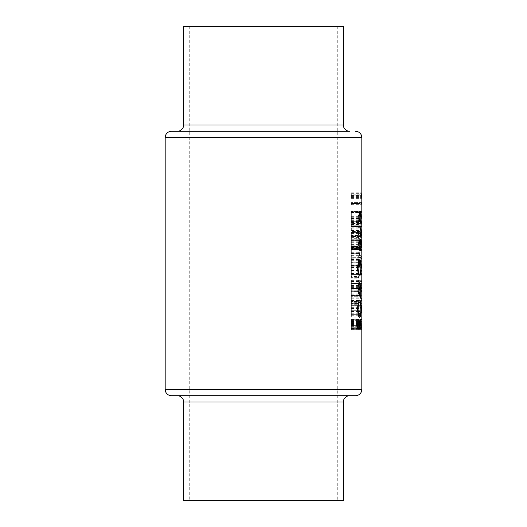 <?xml version="1.0" encoding="UTF-8"?>
<svg xmlns="http://www.w3.org/2000/svg" width="527" height="527" viewBox="0 0 527 527"><rect width="100%" height="100%" fill="white"/><g stroke="black" fill="none" stroke-linecap="round" stroke-linejoin="round"><path stroke-width="0.4" stroke-dasharray="2.63 1.98" d="M361.818 221.893L361.825 225.734L351.331 225.734L361.739 225.734L361.825 221.215M361.818 247.927L361.825 250.714M361.818 303.598L361.825 306.385M361.818 296.339L361.825 299.125M361.818 289.079L361.825 291.859M361.818 281.813L361.825 284.6M361.542 274.139L351.331 274.139L361.542 274.139L361.753 268.091L361.825 270.575L351.331 270.575L351.331 274.139L351.331 273.058L358.439 273.052L358.439 274.626L358.439 273.052M177.349 131.282L349.651 131.282L177.349 131.282M183.646 26.35L343.354 26.35M337.267 395.718L189.733 395.718M337.267 26.35L189.733 26.35L337.267 26.35L337.267 500.65L189.733 500.65L337.267 500.65M189.733 26.35L189.733 500.65M360.204 212.401L358.307 216.663L358.195 215.932L360.382 210.965L360.382 216.775L360.204 212.401L351.331 212.401L351.331 211.571L351.331 218.837L351.331 210.965L351.331 216.663L351.331 212.401L361.818 212.421L361.825 217.776M361.614 258.889L351.331 258.889L351.331 258.046L351.331 259.495L351.331 257.196L351.331 265.305L351.331 258.889L361.818 258.889L361.825 264.251M361.825 195.589L361.654 198.626L361.443 195.767L361.654 192.816L361.825 194.608M361.463 202.618L351.331 202.618L361.463 202.618L361.463 203.462L361.825 203.462L351.331 203.462L361.463 203.462M361.463 211.571L351.331 211.571L361.463 211.571L361.818 217.987L361.463 218.837L361.818 218.837L351.331 218.837L361.463 218.837M361.463 226.577L351.331 226.577L351.331 220.773L351.331 226.577L361.818 226.577L361.463 226.577L361.739 225.734M361.792 236.109L361.825 235.615L351.331 235.602L351.331 236.109L361.792 236.109L361.68 232.025L361.443 235.319L361.641 238.197L361.68 232.875L361.825 236.478M361.825 242.064L361.654 245.095L361.443 242.236L361.654 239.284L361.825 241.076M361.825 252.038L361.443 249.686L361.825 247.301M361.463 265.305L351.331 265.305L361.818 265.305L361.463 265.305L361.818 264.462L361.463 258.046L361.818 258.046L351.331 258.046L358.261 258.046L358.261 257.196L360.382 257.196L360.204 259.495L360.204 258.046L358.261 258.046M361.463 274.989L351.331 274.989L351.331 261.919L351.331 274.989L361.818 274.989L361.463 274.989L361.463 272.064L361.825 268.836M361.825 285.924L361.443 283.572L361.825 281.187M361.825 293.183L361.443 290.832L361.825 288.447M361.825 300.443L361.443 298.091L361.825 295.706M361.825 307.709L361.443 305.357L361.825 302.966M361.463 312.024L351.331 312.024L361.463 312.024L361.463 312.867L361.825 312.867L351.331 312.867L361.463 312.867M361.463 319.283L351.331 319.283L361.463 319.283L361.463 320.126L361.825 320.126L351.331 320.126L361.463 320.126M361.825 325.35L361.443 328.841L361.825 324.415M359.901 310.686L359.928 314.329C359.901 316.536 359.645 317.741 359.151 317.952C358.617 317.774 358.307 316.575 358.228 314.355L358.584 311.536L358.261 310.686L359.901 310.686L351.331 310.686L358.261 310.686M358.65 303.486L358.439 304.277L358.439 302.702L358.65 303.486L351.331 303.486L351.331 302.702L358.439 302.702M358.261 296.286L358.261 295.443L360.007 295.443L358.261 289.027L360.382 289.027L360.382 289.876L358.795 289.876L360.382 296.286L351.331 296.286L360.382 296.286M358.65 277.347L358.439 278.137L358.439 276.563L358.65 277.347L351.331 277.347L351.331 276.563L358.439 276.563M360.382 262.281L360.382 266.155L359.44 267.123L359.071 262.762L358.459 265.16L358.9 268.091L358.195 265.213C358.255 263.144 358.544 262.044 359.058 261.919C359.493 262.005 359.724 262.993 359.757 264.89L359.717 266.003L360.204 265.489L360.382 262.281L351.331 262.281L360.204 262.281M360.422 248.533L358.834 253.691L358.834 249.212L358.261 249.212L358.261 248.362L358.834 248.362L359.078 247.275L359.078 248.362L360.422 248.533L351.331 248.533L360.422 248.362M359.44 239.166C358.815 239.462 358.4 238.408 358.195 236.01C358.393 233.58 358.808 232.499 359.44 232.75C360.007 232.499 360.33 233.58 360.422 236.01C360.33 238.408 360 239.462 359.44 239.166L351.331 239.166L351.331 236.01L358.195 236.01M359.829 223.435L360.251 221.248L359.882 219.199L358.261 224.64L358.261 218.231L358.525 222.625L359.901 218.349L360.422 221.202C360.402 223.105 360.204 224.133 359.829 224.278L359.829 223.435L351.331 223.435L351.331 224.278L359.829 224.278M360.382 229.897L360.204 229.001L358.261 229.001L358.261 228.151L360.382 228.151L360.382 229.897L351.331 229.897L351.331 228.151L360.382 228.151M359.829 245.22L360.251 243.026L359.882 240.984L358.261 246.425L358.261 240.016L358.525 244.403L359.901 240.134L360.422 242.987C360.402 244.89 360.204 245.918 359.829 246.063L359.829 245.22L351.331 245.22L351.331 246.063L359.829 246.063M359.928 273.836L359.77 274.626L359.77 273.052L359.928 273.836L351.331 273.836L358.65 273.836M359.928 283.513L359.697 286.141L359.144 287.09C358.604 286.919 358.301 285.726 358.228 283.513C358.301 281.319 358.604 280.127 359.144 279.949L359.697 280.898L359.928 283.513L351.331 283.513L361.812 283.539M359.302 301.49L359.078 297.86L359.302 301.49L351.331 301.49L359.078 301.49M360.422 307.906L359.901 307.906L359.901 309.118L359.73 307.906L358.261 307.906L358.261 307.057L359.73 307.057L359.73 305.851L360.422 307.906L351.331 307.906L359.901 307.906M358.261 329.928L358.261 329.079L359.888 328.176L358.261 324.757L359.882 321.16L358.261 320.251L358.261 319.402L360.382 320.653L358.716 324.665L360.382 328.683L358.261 329.928L351.331 329.928L351.331 328.683L360.382 328.683M183.646 500.65L343.354 500.65M171.473 395.718L355.527 395.718M349.651 131.282L171.473 131.282M351.331 320.693L351.331 328.664L357.708 328.664L351.331 328.664L351.331 320.693L358.775 320.693M351.331 322.491L359.118 322.491M351.331 319.494L360.343 319.494M351.331 324.461L360.791 324.461M351.331 325.376L351.331 322.089L351.331 325.376L357.708 325.376M360.791 327.267L351.331 327.267L359.427 327.267L351.331 327.267L351.331 320.89L351.331 327.267L357.708 327.267M351.331 322.089L357.971 322.089M351.331 326.332L359.427 326.332L351.331 326.345M351.331 323.433L359.322 323.433M351.331 320.89L359.743 320.89M351.331 325.284L360.791 325.284M351.331 210.965L360.382 210.965M351.331 215.932L358.195 215.932M351.331 216.663L358.307 216.663M351.331 224.278L351.331 218.231L351.331 224.64L351.331 219.199L351.331 221.248L360.251 221.248M351.331 221.248L351.331 223.435M351.331 221.202L360.422 221.202M351.331 218.349L359.901 218.349M351.331 222.625L358.525 222.625M351.331 224.64L358.261 224.64M351.331 220.984L359.256 220.984M351.331 219.199L359.882 219.199M358.261 228.151L351.331 228.151L351.331 230.451L360.204 230.451M351.331 230.451L351.331 229.897M360.204 229.001L358.261 229.001M360.422 236.01L351.331 236.01L351.331 238.316L351.331 232.75L351.331 239.166L360.119 239.166M351.331 232.75L359.44 232.75M359.44 238.316C359.888 238.586 360.158 237.809 360.251 235.984C360.152 234.166 359.882 233.369 359.44 233.599L358.88 233.955L358.459 235.984C358.63 237.815 358.959 238.593 359.44 238.316L351.331 238.316M358.459 235.984L360.251 235.984M351.331 233.599L359.44 233.599M351.331 233.955L358.88 233.955M351.331 246.063L351.331 240.016L351.331 246.425L351.331 240.984L351.331 243.026L360.251 243.026M351.331 243.026L351.331 245.22M351.331 242.987L360.422 242.987M351.331 242.262L361.746 242.262L361.654 240.134L351.331 240.134L351.331 244.251L351.331 240.134L359.901 240.134M351.331 244.403L358.525 244.403M361.753 246.425L351.331 246.425L351.331 252.841L351.331 246.425L358.261 246.425M351.331 242.769L359.256 242.769M351.331 240.984L359.882 240.984M359.078 248.362L351.331 248.362L351.331 247.275L351.331 253.691L358.834 253.691M351.331 253.691L351.331 248.533M358.834 247.275L351.331 247.275L351.331 249.66L351.331 247.275L359.078 247.275M358.261 248.362L358.834 248.362M358.834 249.212L351.331 249.212L351.331 252.025L351.331 249.212L358.261 249.212M359.078 249.212L359.078 252.025L359.974 249.212L351.331 249.212L359.974 249.212M351.331 252.025L359.078 252.025M351.331 259.495L360.204 259.495M351.331 258.941L360.382 258.941M358.261 257.196L360.382 257.196M361.463 258.046L360.204 258.046M351.331 266.155L360.382 266.155M351.331 265.489L360.204 265.489M351.331 266.003L359.717 266.003M351.331 264.89L359.757 264.89M351.331 261.919L359.058 261.919M351.331 265.213L358.195 265.213M359.77 273.052L351.331 273.052L351.331 274.626L351.331 259.699L351.331 276.043L351.331 260.694L351.331 274.646L351.331 268.091L358.9 268.091M361.753 267.242L358.9 267.242M351.331 265.16L358.459 265.16M351.331 262.762L359.071 262.762M351.331 265.041L359.552 265.041M351.331 267.123L359.44 267.123M358.597 274.646L351.331 274.646L358.439 274.626M359.605 273.836L358.228 273.836M361.818 264.462L361.463 264.462M351.331 265.127L361.818 265.127M351.331 258.237L361.463 258.237M351.331 270.087L361.818 270.087M351.331 270.575L351.331 268.091L361.753 268.091M351.331 270.358L361.562 270.358M361.812 283.572L351.331 283.572L351.331 280.311L351.331 286.728L351.331 283.572L361.443 283.572M351.331 286.728L361.753 286.728M351.331 280.311L361.753 280.311M358.228 283.513L351.331 283.513L351.331 286.24L351.331 279.949L351.331 287.09L351.331 281.161L351.331 285.878L351.331 283.539L361.522 283.539M351.331 281.161L361.753 281.161M351.331 281.517L361.634 281.517M361.812 290.832L351.331 290.832L351.331 287.571L351.331 293.987L351.331 290.832L361.443 290.832M351.331 293.987L361.753 293.987M351.331 287.571L361.753 287.571M361.522 290.805L351.331 290.805L351.331 293.144L351.331 288.421L351.331 290.805L361.812 290.805M351.331 288.421L361.753 288.421M351.331 288.776L361.634 288.776M361.812 298.091L351.331 298.091L351.331 294.837L351.331 301.246L351.331 298.091L361.443 298.091M351.331 301.246L361.753 301.246M351.331 294.837L361.753 294.837M361.522 298.065L351.331 298.065L351.331 300.403L351.331 295.68L351.331 298.065L361.812 298.065M351.331 295.68L361.753 295.68M351.331 296.042L361.634 296.042M361.812 305.357L351.331 305.357L351.331 302.096L351.331 308.512L351.331 305.357L361.443 305.357M351.331 308.512L361.753 308.512M351.331 302.096L361.753 302.096M361.522 305.324L351.331 305.324L351.331 307.663L351.331 302.946L351.331 305.324L361.812 305.324M351.331 302.946L361.753 302.946M351.331 303.302L361.634 303.302M359.928 314.329L351.331 314.329L351.331 317.102L351.331 300.759L351.331 317.952L351.331 312.024L351.331 314.323L361.825 314.323M351.331 313.763L361.818 313.763M351.331 321.582L351.331 319.283L351.331 321.582L361.825 321.582M351.331 321.029L361.818 321.029M358.459 314.323L351.331 314.323L359.757 314.316L359.144 311.536L358.459 314.323L359.151 317.102L351.331 317.102L359.704 317.102M351.331 309.033L357.589 309.033M351.331 300.759L359.691 300.759M351.331 308.908L360.85 308.908M351.331 302.155L351.331 308.96L351.331 302.155L358.584 302.155M360.85 308.96L351.331 308.96L351.331 315.706L351.331 308.96L357.589 308.96M351.331 315.706L358.597 315.706M351.331 291.391L351.331 284.013L351.331 298.763L351.331 291.391L357.708 291.391M351.331 291.187L357.708 291.187M351.331 284.013L361.015 284.013M351.331 285.529L360.534 285.529M351.331 287.828L359.585 287.828M351.331 294.876L359.598 294.876M351.331 297.241L360.547 297.241M351.331 298.763L361.015 298.763M351.331 288.565L351.331 294.119L351.331 288.565L359.223 288.565M351.331 291.306L357.708 291.306M351.331 294.119L359.243 294.119M351.331 267.676L357.589 267.676M351.331 260.694L358.465 260.694M351.331 261.886L358.176 261.886M351.331 267.723L357.589 267.723M351.331 267.275L360.85 267.275M351.331 261.089L359.73 261.089M351.331 266.273L359.73 266.273L351.331 266.273M351.331 259.699L359.73 259.699M351.331 267.4L360.85 267.4M351.331 274.132L360.158 274.132M351.331 276.043L359.691 276.043M361.015 255.911L351.331 255.911L359.262 255.911L351.331 255.911L351.331 251.926L351.331 257.301L358.861 257.301L351.331 257.301L351.331 255.911L358.861 255.911M351.331 253.138L358.808 253.138M351.331 251.926L358.907 251.926M351.331 252.69L358.821 252.69M351.331 253.401L358.815 253.401M351.331 255.661L359.177 255.661M351.331 323.881L351.331 329.691L361.818 329.691L351.331 329.691L351.331 323.881L361.818 323.881M351.331 328.841L361.443 328.841M351.331 329.573L361.476 329.573M351.331 325.311L361.818 325.311M360.112 221.821L351.331 221.821L359.361 221.821L351.331 221.821L351.331 211.261L351.331 223.217L358.861 223.217L351.331 223.217L351.331 221.821L358.861 221.821M360.85 217.223L358.808 217.236M351.331 211.261L360.106 211.261M351.331 217.19L360.85 217.19M351.331 221.821L361.463 221.821M351.331 212.658L359.315 212.658M351.331 217.243L358.808 217.243M360.033 235.18L351.331 235.18L351.331 231.472L351.331 236.577L358.861 236.577L351.331 236.577L351.331 235.18L358.861 235.18M351.331 234.956L360.508 234.956M351.331 228.033L351.331 231.485L360.85 231.472L351.331 231.485L351.331 228.033L360.527 228.033M351.331 227.802L358.861 227.802M351.331 226.406L358.861 226.406L351.331 226.406M351.331 249.37L351.331 245.042L351.331 250.924L351.331 249.37L359.269 249.37M351.331 240.72L351.331 245.042L358.808 245.042L351.331 245.048L351.331 240.72L359.262 240.72M361.818 240.569L351.331 240.569L351.331 243.066L351.331 239.284L351.331 245.095L351.331 240.569L351.331 245.048L360.85 245.042L351.331 245.048L351.331 240.562L359.309 240.562M351.331 250.924L360.119 250.924M351.331 249.528L351.331 245.048L351.331 249.528L359.309 249.528M351.331 274.626L359.77 274.626M351.331 278.137L351.331 277.347L351.331 278.137L358.439 278.137M351.331 276.563L351.331 277.347L358.228 277.347M351.331 286.141L359.697 286.141M351.331 280.898L359.697 280.898M351.331 279.949L359.144 279.949M351.331 287.09L359.144 287.09M359.757 283.519L359.144 280.799L358.459 283.519L359.144 286.24L359.757 283.519L351.331 283.519L358.459 283.519M351.331 280.799L359.144 280.799M351.331 286.24L359.144 286.24M360.007 295.443L351.331 295.443L351.331 296.286L351.331 289.027L351.331 295.443L358.261 295.443M351.331 296.108L360.382 296.108M360.382 289.876L358.795 289.876M358.261 289.027L360.382 289.027M351.331 289.218L358.261 289.218M359.078 297.86L351.331 297.86L351.331 301.49L351.331 297.86L359.302 297.86M351.331 304.277L351.331 303.486L351.331 304.277L358.439 304.277M351.331 302.702L351.331 303.486L358.228 303.486M359.901 307.057L351.331 307.057L351.331 305.851L351.331 307.906L351.331 307.057L360.422 307.057M358.261 307.057L359.73 307.057M359.73 307.906L351.331 307.906L351.331 309.118L351.331 307.906L358.261 307.906M358.261 311.536L359.901 311.536M359.638 311.536L358.584 311.536M351.331 314.355L358.228 314.355M351.331 317.952L359.151 317.952M351.331 311.536L359.144 311.536M359.151 317.102L359.757 314.316M361.812 249.686L361.443 249.686M351.331 252.841L361.753 252.841M361.522 249.66L351.331 249.66L351.331 251.992L351.331 249.66L361.812 249.66M351.331 247.275L361.753 247.275M351.331 247.631L361.634 247.631M351.331 241.221L361.812 241.221M351.331 243.066L361.779 243.066M351.331 242.084L361.779 242.084M351.331 239.284L361.654 239.284M351.331 242.236L361.443 242.236M351.331 245.095L361.654 245.095M361.654 240.134L361.746 242.262M351.331 242.189L361.522 242.189M351.331 244.251L361.654 244.251M351.331 236.109L351.331 232.025L351.331 238.197L351.331 232.875L351.331 237.229L351.331 236.261L361.818 236.261M351.331 236.261L351.331 232.387L361.818 232.387L351.331 232.387L351.331 235.602M351.331 234.996L361.799 234.996M351.331 232.025L361.68 232.025M351.331 235.319L361.443 235.319M351.331 238.197L361.641 238.197M351.331 237.348L361.641 237.348M351.331 235.266L361.522 235.266M351.331 232.875L361.68 232.875M351.331 235.147L361.772 235.147M351.331 237.229L361.753 237.229M351.331 222.578L361.818 222.578M351.331 220.773L361.812 220.773M351.331 222.651L361.746 222.651M361.772 225.734L351.331 225.734L351.331 221.617L351.331 225.734L361.463 225.734M351.331 221.617L361.812 221.617M351.331 224.08L361.772 224.08M351.331 328.683L351.331 319.402L351.331 329.079L358.261 329.079M351.331 329.079L351.331 329.928M351.331 328.565L360.382 328.565M351.331 324.665L358.716 324.665M351.331 320.778L360.382 320.778M351.331 320.653L360.382 320.653M351.331 319.402L358.261 319.402M351.331 320.251L358.261 320.251M351.331 321.16L359.882 321.16M351.331 324.566L358.261 324.566M351.331 324.757L358.261 324.757M351.331 328.176L359.888 328.176M351.331 194.753L351.331 198.626L351.331 194.753L361.812 194.753M351.331 194.101L361.818 194.101M351.331 196.591L361.779 196.591M351.331 195.616L361.779 195.616M351.331 192.816L361.654 192.816M361.746 195.794L361.654 193.659L361.654 197.777L361.746 195.794L351.331 195.794L351.331 197.777L351.331 193.659L351.331 195.794L361.443 195.767M351.331 198.626L361.654 198.626M351.331 193.659L361.654 193.659M351.331 195.721L361.522 195.721M351.331 197.777L361.654 197.777M351.331 204.917L351.331 202.618L351.331 204.917L361.825 204.917M351.331 204.364L361.818 204.364M361.818 217.987L361.463 217.987M351.331 218.659L361.818 218.659M351.331 212.421L361.614 212.421M351.331 211.768L361.463 211.768M343.354 124.985L183.646 124.985M183.646 402.015L343.354 402.015M165.175 137.58L361.825 137.58M361.825 389.42L165.175 389.42M351.331 325.633L357.708 325.633M351.331 220.26L359.157 220.26M351.331 242.045L359.157 242.045M351.331 272.064L361.463 272.064M351.331 273.085L361.818 273.085M351.331 273.48L361.818 273.48M351.331 273.058L361.542 273.058M351.331 285.878L361.753 285.878M351.331 293.144L361.753 293.144M351.331 300.403L361.753 300.403M351.331 307.663L361.753 307.663M351.331 255.911L359.262 255.911M351.331 251.992L361.753 251.992M351.331 244.041L361.779 244.041M351.331 224.726L361.818 224.726M351.331 225.055L361.739 225.055M351.331 224.008L361.818 224.008M351.331 197.566L361.779 197.566"/><path stroke-width="0.79" d="M361.825 222.914L361.812 221.617M361.825 248.606L361.818 247.927M361.825 304.277L361.753 302.946M361.825 297.017L361.818 296.339M361.825 289.758L361.818 289.079M361.825 282.492L361.753 281.161M361.825 271.629L361.825 270.575M355.527 131.282A6.298 6.298 0 0 1 361.825 137.58L165.175 137.58A6.298 6.298 0 0 1 171.473 131.282L349.651 131.282A6.298 6.298 0 0 1 343.354 124.985L343.354 26.35L183.646 26.35L183.646 124.985L343.354 124.985M177.349 131.282A6.298 6.298 0 0 0 183.646 124.985M189.733 395.718L177.349 395.718A6.298 6.298 0 0 1 183.646 402.015L183.646 500.65L343.354 500.65L343.354 402.015L183.646 402.015M177.349 395.718L349.651 395.718A6.298 6.298 0 0 0 343.354 402.015M349.651 395.718L337.267 395.718M355.527 395.718L171.473 395.718A6.298 6.298 0 0 1 165.175 389.42L361.825 389.42A6.298 6.298 0 0 1 355.527 395.718M358.861 236.577L360.06 236.577C360.712 236.821 361.035 235.128 361.041 231.485C361.035 227.881 360.718 226.188 360.079 226.406L358.861 226.406L358.861 227.802L360.527 228.033L360.85 231.472L360.508 234.956L358.861 235.18L358.861 236.577L360.06 236.577M358.861 257.301L361.015 257.301L361.015 255.911L359.704 255.661L358.907 251.926L359.262 255.911L358.861 255.911L358.861 257.301L361.015 257.301M357.708 291.187L361.015 298.763L360.237 294.876L360.237 287.828L361.015 284.013L357.708 291.187M357.708 328.664L361.015 328.664L361.015 324.461C361.028 321.503 360.804 319.849 360.343 319.494C359.974 319.573 359.717 320.568 359.559 322.491L358.775 320.693C358.044 321.055 357.688 322.702 357.708 325.633L357.708 328.664L361.015 328.664M357.589 309.033C357.833 314.033 358.538 316.727 359.704 317.102C360.626 316.668 361.081 313.94 361.061 308.908C361.081 303.888 360.62 301.174 359.691 300.759C358.505 301.154 357.807 303.914 357.589 309.033M358.465 260.694L357.589 267.676C357.8 272.815 358.498 275.601 359.691 276.043L360.652 274.132L361.061 267.4C361.094 262.459 360.646 259.897 359.73 259.699L359.73 266.273L360.053 261.089C360.606 261.879 360.87 263.941 360.85 267.275C360.87 271.622 360.481 274.08 359.677 274.646C358.749 274.192 358.208 271.886 358.057 267.723L358.762 261.886L358.465 260.694M358.861 223.217L361.463 223.217L361.463 221.821L360.725 221.821L361.041 217.19C361.035 213.56 360.725 211.584 360.106 211.261C359.368 211.604 358.94 213.593 358.808 217.236L359.361 221.821L358.861 221.821L358.861 223.217L361.463 223.217M358.808 245.042L359.269 249.37L360.119 250.924C360.731 250.621 361.035 248.658 361.041 245.042C361.035 241.438 360.731 239.482 360.119 239.166L359.262 240.72L358.808 245.042L359.151 245.048C359.249 242.288 359.566 240.793 360.119 240.562C360.593 240.793 360.837 242.288 360.85 245.048L361.041 245.042M165.175 137.58L165.175 389.42M361.825 137.58L361.825 389.42M361.818 195.095L361.825 194.608M361.792 236.109L361.825 235.602M361.818 241.57L361.825 241.076M361.818 324.948L361.825 324.415M359.118 322.491L359.559 322.491M358.169 327.267L358.169 325.376C358.136 323.499 358.34 322.405 358.782 322.089C359.282 322.577 359.5 323.986 359.427 326.332L359.427 327.267L357.708 327.267M357.708 325.376L358.169 325.376M357.971 322.089L358.782 322.089M359.776 327.267L360.343 320.89L360.791 327.267L359.427 327.267M359.322 323.433L359.809 323.433M359.743 320.89L360.343 320.89M358.057 308.96C358.215 304.817 358.755 302.544 359.691 302.155C360.468 302.524 360.857 304.79 360.85 308.96C360.85 313.051 360.468 315.304 359.704 315.706C358.775 315.357 358.228 313.11 358.057 308.96L357.589 308.96M358.584 302.155L359.691 302.155M358.597 315.706L359.704 315.706M360.534 285.529L361.015 285.529M359.585 287.828L360.237 287.828M359.598 294.876L360.237 294.876M360.547 297.241L361.015 297.241M358.564 291.306L359.934 288.565L359.934 294.119L358.564 291.306L357.708 291.306M359.223 288.565L359.934 288.565M359.243 294.119L359.934 294.119M358.176 261.886L358.762 261.886M357.589 267.723L358.057 267.723M358.597 274.646L359.677 274.646M360.158 274.132L360.652 274.132M358.821 252.69L359.203 252.69M358.815 253.401L359.151 253.401M359.177 255.661L359.704 255.661M359.262 255.911L360.442 255.911L359.262 255.911M358.808 217.243L359.151 217.243C359.236 214.469 359.552 212.934 360.106 212.658C360.587 212.934 360.837 214.456 360.85 217.223C360.843 220.036 360.6 221.571 360.112 221.821L360.725 221.821M359.315 212.658L360.106 212.658M359.361 221.821L360.112 221.821C359.552 221.597 359.236 220.069 359.151 217.243M358.861 226.406L360.079 226.406M359.309 240.562L360.119 240.562M360.85 245.048C360.843 247.795 360.593 249.291 360.119 249.528C359.566 249.297 359.243 247.802 359.151 245.048M359.309 249.528L360.119 249.528M359.427 326.345L359.776 326.345"/></g></svg>
